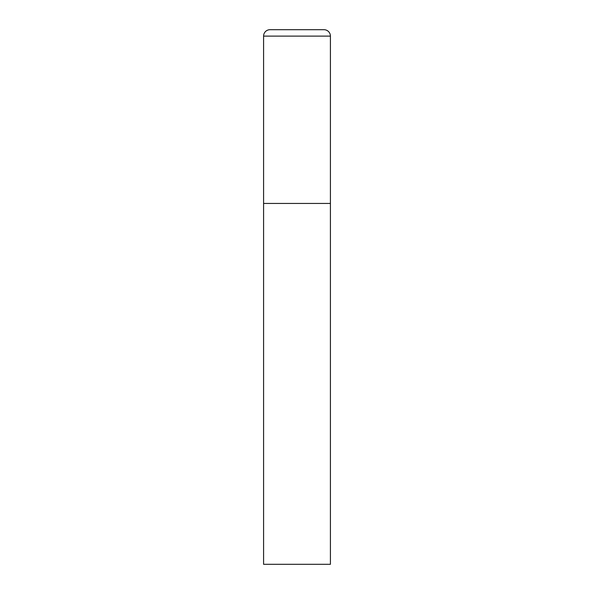 <?xml version="1.0" encoding="UTF-8"?>
<svg xmlns="http://www.w3.org/2000/svg" width="594" height="594" viewBox="0 0 594 594"><rect width="100%" height="100%" fill="white"/><g stroke="black" fill="none" stroke-linecap="round" stroke-linejoin="round"><path stroke-width="0.45" stroke-dasharray="2.97 2.23" d="M323.997 29.7L270.003 29.7M330.413 203.445L263.588 203.445L330.413 203.445M263.588 564.3L330.413 564.3M330.413 36.115L263.588 36.115"/><path stroke-width="0.89" d="M263.588 36.115L263.588 564.3L330.413 564.3L330.413 203.445L263.588 203.445L330.413 203.445L330.413 36.115A6.415 6.415 0 0 0 323.997 29.7L270.003 29.7A6.415 6.415 0 0 0 263.588 36.115L330.413 36.115"/></g></svg>
